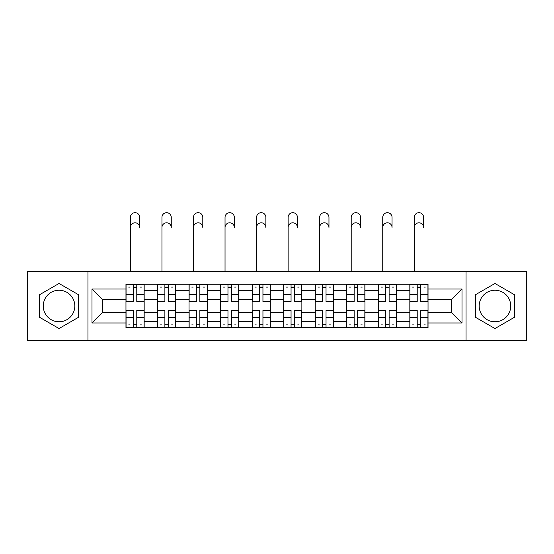 <?xml version="1.0" encoding="UTF-8"?>
<svg xmlns="http://www.w3.org/2000/svg" width="554" height="554" viewBox="0 0 554 554"><rect width="100%" height="100%" fill="white"/><g stroke="black" fill="none" stroke-linecap="round" stroke-linejoin="round"><path stroke-width="0.83" d="M59.043 321.777A15.768 15.768 0 0 1 43.267 306.009A15.768 15.768 0 0 1 59.043 290.234A15.768 15.768 0 0 1 74.811 306.009A15.768 15.768 0 0 1 59.043 321.777M494.957 321.777A15.768 15.768 0 0 1 479.189 306.009A15.768 15.768 0 0 1 494.957 290.234A15.768 15.768 0 0 1 510.733 306.009A15.768 15.768 0 0 1 494.957 321.777M466.046 340.682L526.3 340.682L526.3 271.328L27.7 271.328L27.7 340.682L466.046 340.682L466.046 271.328M157.509 327.739L157.509 290.435L144.165 290.435L144.165 327.739M144.165 290.435L144.165 284.271M157.509 290.435L157.509 284.271M175.701 284.271L175.701 327.739M189.046 327.739L189.046 284.271M207.244 284.271L207.244 327.739M220.589 327.739L220.589 284.271M238.788 284.271L238.788 327.739M252.132 327.739L252.132 284.271M270.324 284.271L270.324 327.739M283.676 327.739L283.676 284.271M301.868 284.271L301.868 327.739M315.212 327.739L315.212 284.271M333.411 284.271L333.411 327.739M346.756 327.739L346.756 284.271M364.954 284.271L364.954 327.739M378.299 327.739L378.299 284.271M396.491 284.271L396.491 327.739M409.835 327.739L409.835 284.271M409.835 312.276L396.491 312.276M378.299 312.276L364.954 312.276M346.756 312.276L333.411 312.276M315.212 312.276L301.868 312.276M283.676 312.276L270.324 312.276M252.132 312.276L238.788 312.276M220.589 312.276L207.244 312.276M189.046 312.276L175.701 312.276M157.509 312.276L144.165 312.276M409.835 299.735L396.491 299.735M378.299 299.735L364.954 299.735M346.756 299.735L333.411 299.735M315.212 299.735L301.868 299.735M283.676 299.735L270.324 299.735M252.132 299.735L238.788 299.735M220.589 299.735L207.244 299.735M189.046 299.735L175.701 299.735M157.509 299.735L144.165 299.735M102.712 312.276L125.966 312.276L125.966 299.735L102.712 299.735L102.712 312.276L91.999 322.989L91.999 289.022L125.966 289.022L125.966 299.735M428.034 299.735L428.034 312.276L451.288 312.276L451.288 299.735L428.034 299.735L428.034 284.271L125.966 284.271L125.966 289.022M428.034 289.022L462.001 289.022L462.001 322.989L428.034 322.989L428.034 312.276M125.966 312.276L125.966 327.739L428.034 327.739L428.034 322.989M125.966 322.989L91.999 322.989M87.954 340.682L87.954 271.328M78.55 294.742L59.043 283.475L39.528 294.742L39.528 317.269L59.043 328.536L78.55 317.269L78.55 294.742M514.472 294.742L494.957 283.475L475.45 294.742L475.45 317.269L494.957 328.536L514.472 317.269L514.472 294.742M136.783 324.706L133.341 324.706M133.341 287.304L136.783 287.304M168.326 324.706L164.884 324.706M164.884 287.304L168.326 287.304M199.862 324.706L196.428 324.706M196.428 287.304L199.862 287.304M231.406 324.706L227.971 324.706M227.971 287.304L231.406 287.304M262.949 324.706L259.507 324.706M259.507 287.304L262.949 287.304M294.493 324.706L291.051 324.706M291.051 287.304L294.493 287.304M326.029 324.706L322.594 324.706M322.594 287.304L326.029 287.304M357.572 324.706L354.138 324.706M354.138 287.304L357.572 287.304M389.116 324.706L385.674 324.706M385.674 287.304L389.116 287.304M420.659 324.706L417.217 324.706M417.217 287.304L420.659 287.304M91.999 289.022L102.712 299.735M451.288 312.276L462.001 322.989M451.288 299.735L462.001 289.022M130.412 227.459L130.412 217.348A4.654 4.654 0 0 1 135.065 212.694A4.654 4.654 0 0 1 139.712 217.348L139.712 227.459A4.654 4.654 88.1 0 0 135.065 222.805A4.654 4.654 88.1 0 0 130.412 227.459L130.412 271.328M136.783 301.231L144.061 301.231L144.061 301.66L136.783 301.66L136.783 284.472L144.061 284.472L140.017 284.472M144.061 301.231L144.061 284.472M133.341 287.104L136.783 287.104M128.694 287.104L130.107 287.104M140.017 287.104L141.429 287.104M130.107 284.472L126.063 284.472L126.063 301.66L133.341 301.66L133.341 284.472L139.712 284.271M126.063 284.472L133.341 284.472M133.341 310.78L126.063 310.78L126.063 310.351L133.341 310.351L133.341 327.539L126.063 327.539L130.107 327.539M126.063 310.78L126.063 327.539M136.783 324.914L133.341 324.914M141.429 324.914L140.017 324.914M130.107 324.914L128.694 324.914M140.017 327.539L144.061 327.539L144.061 310.351L136.783 310.351L136.783 327.539L130.412 327.539M144.061 327.539L139.712 327.539M161.955 227.459L161.955 217.348A4.654 4.654 0 0 1 166.602 212.694A4.654 4.654 0 0 1 171.255 217.348L171.255 227.459A4.654 4.654 88.1 0 0 166.602 222.805A4.654 4.654 88.1 0 0 161.955 227.459L161.955 271.328M168.326 301.231L175.604 301.231L175.604 301.66L168.326 301.66L168.326 284.472L175.604 284.472L171.56 284.472M175.604 301.231L175.604 284.472M164.884 287.104L168.326 287.104M160.238 287.104L161.65 287.104M171.56 287.104L172.973 287.104M161.65 284.472L157.606 284.472L157.606 301.66L164.884 301.66L164.884 284.472L171.255 284.271M157.606 284.472L164.884 284.472M193.498 227.459L193.498 217.348A4.654 4.654 0 0 1 198.145 212.694A4.654 4.654 0 0 1 202.799 217.348L202.799 227.459A4.654 4.654 88.1 0 0 198.145 222.805A4.654 4.654 88.1 0 0 193.498 227.459L193.498 271.328M199.862 301.231L207.141 301.231L207.141 301.66L199.862 301.66L199.862 284.472L207.141 284.472L203.096 284.472M207.141 301.231L207.141 284.472M196.428 287.104L199.862 287.104M191.774 287.104L193.194 287.104M203.096 287.104L204.516 287.104M193.194 284.472L189.149 284.472L189.149 301.66L196.428 301.66L196.428 284.472L202.799 284.271M189.149 284.472L196.428 284.472M164.884 310.78L157.606 310.78L157.606 310.351L164.884 310.351L164.884 327.539L157.606 327.539L161.65 327.539M157.606 310.78L157.606 327.539M168.326 324.914L164.884 324.914M172.973 324.914L171.56 324.914M161.65 324.914L160.238 324.914M171.56 327.539L175.604 327.539L175.604 310.351L168.326 310.351L168.326 327.539L161.955 327.539M175.604 327.539L171.255 327.539M196.428 310.78L189.149 310.78L189.149 310.351L196.428 310.351L196.428 327.539L189.149 327.539L193.194 327.539M189.149 310.78L189.149 327.539M199.862 324.914L196.428 324.914M204.516 324.914L203.096 324.914M193.194 324.914L191.774 324.914M203.096 327.539L207.141 327.539L207.141 310.351L199.862 310.351L199.862 327.539L193.498 327.539M207.141 327.539L202.799 327.539M225.035 227.459L225.035 217.348A4.654 4.654 0 0 1 229.688 212.694A4.654 4.654 0 0 1 234.335 217.348L234.335 227.459A4.654 4.654 88.1 0 0 229.688 222.805A4.654 4.654 88.1 0 0 225.035 227.459L225.035 271.328M231.406 301.231L238.684 301.231L238.684 301.66L231.406 301.66L231.406 284.472L238.684 284.472L234.64 284.472M238.684 301.231L238.684 284.472M227.971 287.104L231.406 287.104M223.317 287.104L224.737 287.104M234.64 287.104L236.059 287.104M224.737 284.472L220.693 284.472L220.693 301.66L227.971 301.66L227.971 284.472L234.335 284.271M220.693 284.472L227.971 284.472M256.578 227.459L256.578 217.348A4.654 4.654 0 0 1 261.232 212.694A4.654 4.654 0 0 1 265.878 217.348L265.878 227.459A4.654 4.654 88.1 0 0 261.232 222.805A4.654 4.654 88.1 0 0 256.578 227.459L256.578 271.328M262.949 301.231L270.227 301.231L270.227 301.66L262.949 301.66L262.949 284.472L270.227 284.472L266.183 284.472M270.227 301.231L270.227 284.472M259.507 287.104L262.949 287.104M254.861 287.104L256.273 287.104M266.183 287.104L267.596 287.104M256.273 284.472L252.229 284.472L252.229 301.66L259.507 301.66L259.507 284.472L265.878 284.271M252.229 284.472L259.507 284.472M288.122 227.459L288.122 217.348A4.654 4.654 0 0 1 292.768 212.694A4.654 4.654 0 0 1 297.422 217.348L297.422 227.459A4.654 4.654 88.1 0 0 292.768 222.805A4.654 4.654 88.1 0 0 288.122 227.459L288.122 271.328M294.493 301.231L301.771 301.231L301.771 301.66L294.493 301.66L294.493 284.472L301.771 284.472L297.727 284.472M301.771 301.231L301.771 284.472M291.051 287.104L294.493 287.104M286.404 287.104L287.817 287.104M297.727 287.104L299.139 287.104M287.817 284.472L283.773 284.472L283.773 301.66L291.051 301.66L291.051 284.472L297.422 284.271M283.773 284.472L291.051 284.472M227.971 310.78L220.693 310.78L220.693 310.351L227.971 310.351L227.971 327.539L220.693 327.539L224.737 327.539M220.693 310.78L220.693 327.539M231.406 324.914L227.971 324.914M236.059 324.914L234.64 324.914M224.737 324.914L223.317 324.914M234.64 327.539L238.684 327.539L238.684 310.351L231.406 310.351L231.406 327.539L225.035 327.539M238.684 327.539L234.335 327.539M259.507 310.78L252.229 310.78L252.229 310.351L259.507 310.351L259.507 327.539L252.229 327.539L256.273 327.539M252.229 310.78L252.229 327.539M262.949 324.914L259.507 324.914M267.596 324.914L266.183 324.914M256.273 324.914L254.861 324.914M266.183 327.539L270.227 327.539L270.227 310.351L262.949 310.351L262.949 327.539L256.578 327.539M270.227 327.539L265.878 327.539M291.051 310.78L283.773 310.78L283.773 310.351L291.051 310.351L291.051 327.539L283.773 327.539L287.817 327.539M283.773 310.78L283.773 327.539M294.493 324.914L291.051 324.914M299.139 324.914L297.727 324.914M287.817 324.914L286.404 324.914M297.727 327.539L301.771 327.539L301.771 310.351L294.493 310.351L294.493 327.539L288.122 327.539M301.771 327.539L297.422 327.539M319.665 227.459L319.665 217.348A4.654 4.654 0 0 1 324.312 212.694A4.654 4.654 0 0 1 328.965 217.348L328.965 227.459A4.654 4.654 88.1 0 0 324.312 222.805A4.654 4.654 88.1 0 0 319.665 227.459L319.665 271.328M326.029 301.231L333.307 301.231L333.307 301.66L326.029 301.66L326.029 284.472L333.307 284.472L329.263 284.472M333.307 301.231L333.307 284.472M322.594 287.104L326.029 287.104M317.941 287.104L319.36 287.104M329.263 287.104L330.683 287.104M319.36 284.472L315.316 284.472L315.316 301.66L322.594 301.66L322.594 284.472L328.965 284.271M315.316 284.472L322.594 284.472M322.594 310.78L315.316 310.78L315.316 310.351L322.594 310.351L322.594 327.539L315.316 327.539L319.36 327.539M315.316 310.78L315.316 327.539M326.029 324.914L322.594 324.914M330.683 324.914L329.263 324.914M319.36 324.914L317.941 324.914M329.263 327.539L333.307 327.539L333.307 310.351L326.029 310.351L326.029 327.539L319.665 327.539M333.307 327.539L328.965 327.539M351.201 227.459L351.201 217.348A4.654 4.654 0 0 1 355.855 212.694A4.654 4.654 0 0 1 360.502 217.348L360.502 227.459A4.654 4.654 88.1 0 0 355.855 222.805A4.654 4.654 88.1 0 0 351.201 227.459L351.201 271.328M357.572 301.231L364.851 301.231L364.851 301.66L357.572 301.66L357.572 284.472L364.851 284.472L360.806 284.472M364.851 301.231L364.851 284.472M354.138 287.104L357.572 287.104M349.484 287.104L350.904 287.104M360.806 287.104L362.226 287.104M350.904 284.472L346.859 284.472L346.859 301.66L354.138 301.66L354.138 284.472L360.502 284.271M346.859 284.472L354.138 284.472M354.138 310.78L346.859 310.78L346.859 310.351L354.138 310.351L354.138 327.539L346.859 327.539L350.904 327.539M346.859 310.78L346.859 327.539M357.572 324.914L354.138 324.914M362.226 324.914L360.806 324.914M350.904 324.914L349.484 324.914M360.806 327.539L364.851 327.539L364.851 310.351L357.572 310.351L357.572 327.539L351.201 327.539M364.851 327.539L360.502 327.539M382.745 227.459L382.745 217.348A4.654 4.654 0 0 1 387.398 212.694A4.654 4.654 0 0 1 392.045 217.348L392.045 227.459A4.654 4.654 88.1 0 0 387.398 222.805A4.654 4.654 88.1 0 0 382.745 227.459L382.745 271.328M389.116 301.231L396.394 301.231L396.394 301.66L389.116 301.66L389.116 284.472L396.394 284.472L392.35 284.472M396.394 301.231L396.394 284.472M385.674 287.104L389.116 287.104M381.027 287.104L382.44 287.104M392.35 287.104L393.762 287.104M382.44 284.472L378.396 284.472L378.396 301.66L385.674 301.66L385.674 284.472L392.045 284.271M378.396 284.472L385.674 284.472M385.674 310.78L378.396 310.78L378.396 310.351L385.674 310.351L385.674 327.539L378.396 327.539L382.44 327.539M378.396 310.78L378.396 327.539M389.116 324.914L385.674 324.914M393.762 324.914L392.35 324.914M382.44 324.914L381.027 324.914M392.35 327.539L396.394 327.539L396.394 310.351L389.116 310.351L389.116 327.539L382.745 327.539M396.394 327.539L392.045 327.539M414.288 227.459L414.288 217.348A4.654 4.654 0 0 1 418.935 212.694A4.654 4.654 0 0 1 423.588 217.348L423.588 227.459A4.654 4.654 88.1 0 0 418.935 222.805A4.654 4.654 88.1 0 0 414.288 227.459L414.288 271.328M420.659 301.231L427.937 301.231L427.937 301.66L420.659 301.66L420.659 284.472L427.937 284.472L423.893 284.472M427.937 301.231L427.937 284.472M417.217 287.104L420.659 287.104M412.571 287.104L413.983 287.104M423.893 287.104L425.306 287.104M413.983 284.472L409.939 284.472L409.939 301.66L417.217 301.66L417.217 284.472L423.588 284.271M409.939 284.472L417.217 284.472M417.217 310.78L409.939 310.78L409.939 310.351L417.217 310.351L417.217 327.539L409.939 327.539L413.983 327.539M409.939 310.78L409.939 327.539M420.659 324.914L417.217 324.914M425.306 324.914L423.893 324.914M413.983 324.914L412.571 324.914M423.893 327.539L427.937 327.539L427.937 310.351L420.659 310.351L420.659 327.539L414.288 327.539M427.937 327.539L423.588 327.539M378.299 290.435L364.954 290.435M346.756 290.435L333.411 290.435M315.212 290.435L301.868 290.435M283.676 290.435L270.324 290.435M252.132 290.435L238.788 290.435M220.589 290.435L207.244 290.435M189.046 290.435L175.701 290.435M409.835 290.435L396.491 290.435M378.299 321.576L364.954 321.576M346.756 321.576L333.411 321.576M315.212 321.576L301.868 321.576M283.676 321.576L270.324 321.576M252.132 321.576L238.788 321.576M220.589 321.576L207.244 321.576M189.046 321.576L175.701 321.576M157.509 321.576L144.165 321.576M409.835 321.576L396.491 321.576M136.783 294.403L144.061 294.403M126.063 301.231L133.341 301.231M126.063 294.403L133.341 294.403M136.783 284.472L139.712 284.472M133.341 317.608L126.063 317.608M144.061 310.78L136.783 310.78M144.061 317.608L136.783 317.608M168.326 294.403L175.604 294.403M157.606 301.231L164.884 301.231M157.606 294.403L164.884 294.403M168.326 284.472L171.255 284.472M199.862 294.403L207.141 294.403M189.149 301.231L196.428 301.231M189.149 294.403L196.428 294.403M199.862 284.472L202.799 284.472M164.884 317.608L157.606 317.608M175.604 310.78L168.326 310.78M175.604 317.608L168.326 317.608M196.428 317.608L189.149 317.608M207.141 310.78L199.862 310.78M207.141 317.608L199.862 317.608M231.406 294.403L238.684 294.403M220.693 301.231L227.971 301.231M220.693 294.403L227.971 294.403M231.406 284.472L234.335 284.472M262.949 294.403L270.227 294.403M252.229 301.231L259.507 301.231M252.229 294.403L259.507 294.403M262.949 284.472L265.878 284.472M294.493 294.403L301.771 294.403M283.773 301.231L291.051 301.231M283.773 294.403L291.051 294.403M294.493 284.472L297.422 284.472M227.971 317.608L220.693 317.608M238.684 310.78L231.406 310.78M238.684 317.608L231.406 317.608M259.507 317.608L252.229 317.608M270.227 310.78L262.949 310.78M270.227 317.608L262.949 317.608M291.051 317.608L283.773 317.608M301.771 310.78L294.493 310.78M301.771 317.608L294.493 317.608M326.029 294.403L333.307 294.403M315.316 301.231L322.594 301.231M315.316 294.403L322.594 294.403M326.029 284.472L328.965 284.472M322.594 317.608L315.316 317.608M333.307 310.78L326.029 310.78M333.307 317.608L326.029 317.608M357.572 294.403L364.851 294.403M346.859 301.231L354.138 301.231M346.859 294.403L354.138 294.403M357.572 284.472L360.502 284.472M354.138 317.608L346.859 317.608M364.851 310.78L357.572 310.78M364.851 317.608L357.572 317.608M389.116 294.403L396.394 294.403M378.396 301.231L385.674 301.231M378.396 294.403L385.674 294.403M389.116 284.472L392.045 284.472M385.674 317.608L378.396 317.608M396.394 310.78L389.116 310.78M396.394 317.608L389.116 317.608M420.659 294.403L427.937 294.403M409.939 301.231L417.217 301.231M409.939 294.403L417.217 294.403M420.659 284.472L423.588 284.472M417.217 317.608L409.939 317.608M427.937 310.78L420.659 310.78M427.937 317.608L420.659 317.608"/></g></svg>
